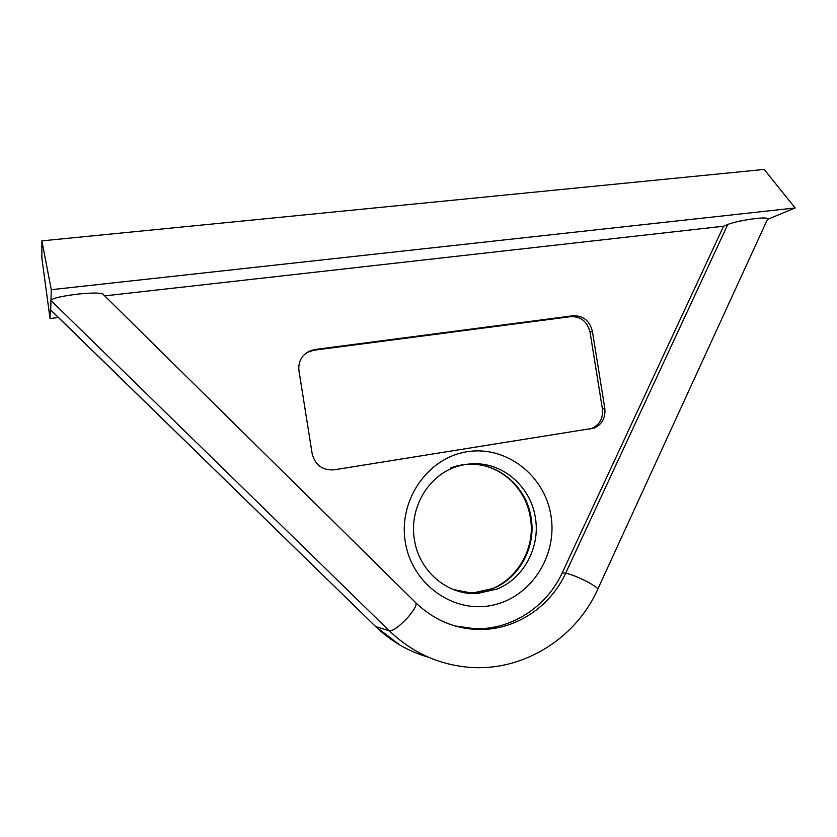 <?xml version="1.0" encoding="UTF-8"?>
<svg xmlns="http://www.w3.org/2000/svg" width="837" height="837" viewBox="0 0 837 837"><rect width="100%" height="100%" fill="white"/><g stroke="black" fill="none" stroke-linecap="round" stroke-linejoin="round"><path stroke-width="1.26" d="M299.008 371.042L312.17 453.738C315.172 465.131 322.444 470.499 333.973 469.839L593.925 428.125C602.054 424.505 605.685 417.935 604.806 408.404L592.397 331.379C589.687 320.749 583.243 315.539 573.052 315.769L314.785 349.51L308.832 351.352L303.841 355.076C299.792 359.575 298.171 364.901 299.008 371.042M104.698 295.88L723.576 226.22L562.202 572.853C546.697 606.93 511.323 630.052 474.569 628.702L455.025 625.961M58.433 317.547L50.032 318.52L50.419 309.596L375.551 626.463L50.68 310.004L51.277 289.696L795.15 207.963L767.424 219.43M428.554 657.254C408.602 651.542 390.942 641.278 375.551 626.463L389.362 630.878L50.816 300.357C52.626 298.223 61.561 296.141 77.6 294.132C91.003 292.751 99.383 292.688 102.742 293.954L102.972 294.185M723.576 226.22L727.834 224.4C734.269 222.025 743.559 220.068 755.706 218.53C763.804 217.662 767.78 217.819 767.623 219.001L597.775 589.185M50.032 318.52L41.85 257.901L41.881 240.868L51.277 289.696M41.881 240.868L764.191 169.43L795.15 207.963M589.51 429.078L591.56 428.513C599.658 424.914 603.268 418.364 602.399 408.874L590.043 332.184C587.344 321.596 580.92 316.417 570.782 316.637L313.54 350.284L306.781 352.565M535.366 517.737C531.056 488.369 505.621 464.545 477.059 463.803C469.254 463.51 461.637 464.723 454.229 467.464C427.404 476.975 409.073 508.959 414.409 539.614C419.023 571.692 448.339 595.777 477.645 593.443L497.126 589.018C523.889 578.346 540.461 546.948 535.366 517.737M405.275 541.832C398.276 499.898 427.989 457.567 467.109 451.75C506.155 445.315 544.782 475.385 550.976 515.697C557.724 555.894 530.627 597.838 491.727 605.381C452.932 613.552 411.678 583.881 405.275 541.832M473.261 464.284C501.604 465.027 526.85 488.641 531.118 517.747C536.172 546.718 519.714 577.833 493.15 588.411L473.826 592.795L462.38 592.261M453.413 589.562L474.045 593.517L477.645 593.443L473.826 592.795C508.917 591.675 537.04 554.104 530.344 517.632C526.17 489.467 502.681 466.512 475.95 464.451M562.202 572.853L565.645 573.209C570.792 574.14 578.283 577.143 588.118 582.217C594.866 585.921 598.057 588.296 597.702 589.353C574.883 640.598 518.846 674.151 463.164 666.66C435.167 663.04 410.569 651.113 389.362 630.878C393.076 630.941 399.071 626.641 407.347 617.968C413.97 610.393 416.826 605.371 415.926 602.902C433.692 619.798 454.219 628.639 477.488 629.434C514.473 630.795 550.045 607.516 565.645 573.209L727.834 224.4M440.994 620.583C452.65 626.086 464.817 629.037 477.488 629.434L474.569 628.702M313.54 350.284L314.785 349.51M570.782 316.637L573.052 315.769M590.043 332.184L592.397 331.379M602.399 408.874L604.806 408.404M415.665 602.64L102.742 293.954M473.323 464.273C465.56 463.949 457.985 465.163 450.609 467.914M591.56 428.513L593.925 428.125M375.269 626.327L399.887 645.034"/></g></svg>
